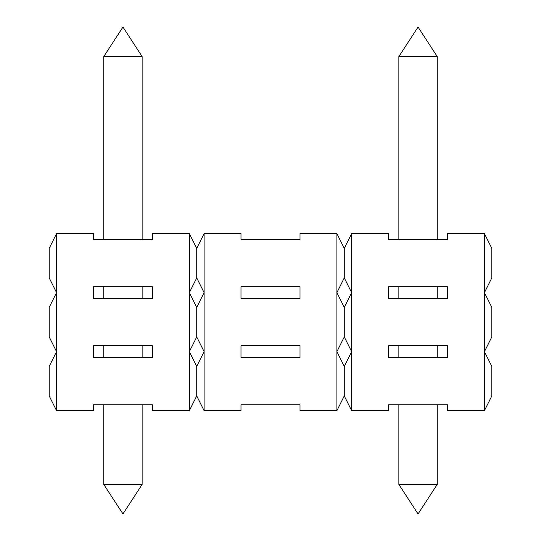 <?xml version="1.0" encoding="UTF-8"?>
<svg xmlns="http://www.w3.org/2000/svg" width="541" height="541" viewBox="0 0 541 541"><rect width="100%" height="100%" fill="white"/><g stroke="black" fill="none" stroke-linecap="round" stroke-linejoin="round"><path stroke-width="0.81" d="M56.562 233.611L49.184 248.366L49.184 277.878L56.562 292.634L56.562 410.666L49.184 395.911L49.184 366.406L56.562 351.65L49.184 336.894L49.184 307.389L56.562 292.634L56.562 233.611L93.444 233.611L93.444 239.514L152.461 239.514L152.461 233.611L189.35 233.611L196.728 248.366L204.106 233.611L204.106 410.666L196.728 395.911L189.35 410.666L189.35 351.65L196.728 366.406L196.728 395.911M437.229 484.438L418.044 513.95L398.866 484.438L437.229 484.438L437.229 404.769M388.539 345.746L388.539 357.554L447.556 357.554L447.556 345.746L388.539 345.746M484.438 410.666L484.438 351.65L491.816 366.406L491.816 395.911L484.438 410.666L447.556 410.666L447.556 404.769L388.539 404.769L388.539 410.666L351.65 410.666L344.272 395.911L336.894 410.666L300.012 410.666L300.012 404.769L240.988 404.769L240.988 410.666L204.106 410.666M142.134 484.438L103.771 484.438L122.956 513.95L142.134 484.438L142.134 404.769M336.894 410.666L336.894 351.65L344.272 366.406L351.65 351.65L351.65 410.666M344.272 366.406L344.272 395.911M336.894 351.65L336.894 233.611L344.272 248.366L351.65 233.611L351.65 351.65L344.272 336.894L336.894 351.65M204.106 233.611L240.988 233.611L240.988 239.514L300.012 239.514L300.012 233.611L336.894 233.611M240.988 298.531L300.012 298.531L300.012 286.73L240.988 286.73L240.988 298.531M240.988 345.746L240.988 357.554L300.012 357.554L300.012 345.746L240.988 345.746M189.35 410.666L152.461 410.666L152.461 404.769L93.444 404.769L93.444 410.666L56.562 410.666M93.444 345.746L93.444 357.554L152.461 357.554L152.461 345.746L93.444 345.746M196.728 366.406L204.106 351.65L196.728 336.894L189.35 351.65L189.35 233.611M484.438 351.65L484.438 233.611L491.816 248.366L491.816 277.878L484.438 292.634L491.816 307.389L491.816 336.894L484.438 351.65M351.65 233.611L388.539 233.611L388.539 239.514L447.556 239.514L447.556 233.611L484.438 233.611M388.539 298.531L447.556 298.531L447.556 286.73L388.539 286.73L388.539 298.531M93.444 298.531L152.461 298.531L152.461 286.73L93.444 286.73L93.444 298.531M398.866 239.514L398.866 56.562L437.229 56.562L437.229 239.514M103.771 239.514L103.771 56.562L142.134 56.562L142.134 239.514M204.106 292.634L196.728 277.878L189.35 292.634L196.728 307.389L204.106 292.634M196.728 248.366L196.728 277.878M344.272 277.878L336.894 292.634L344.272 307.389L351.65 292.634L344.272 277.878L344.272 248.366M196.728 307.389L196.728 336.894M344.272 307.389L344.272 336.894M398.866 484.438L398.866 404.769M142.134 357.554L142.134 345.746M103.771 357.554L103.771 345.746M103.771 484.438L103.771 404.769M437.229 56.562L418.044 27.05L398.866 56.562M142.134 56.562L122.956 27.05L103.771 56.562M437.229 298.531L437.229 286.73M398.866 298.531L398.866 286.73M142.134 298.531L142.134 286.73M103.771 298.531L103.771 286.73M437.229 357.554L437.229 345.746M398.866 357.554L398.866 345.746"/></g></svg>
